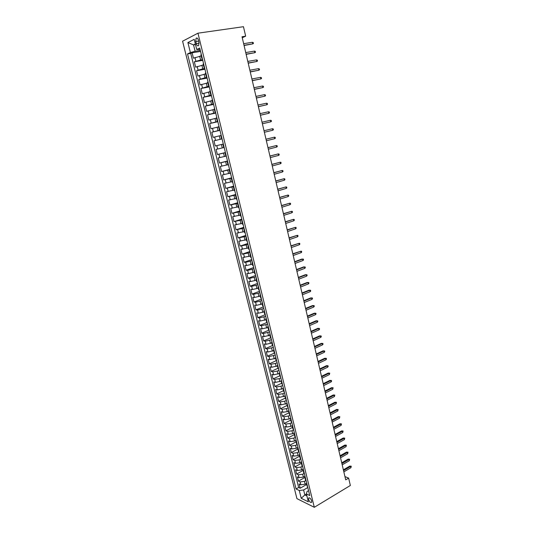 <?xml version="1.0" encoding="UTF-8"?>
<svg xmlns="http://www.w3.org/2000/svg" width="534" height="534" viewBox="0 0 534 534"><rect width="100%" height="100%" fill="white"/><g stroke="black" fill="none" stroke-linecap="round" stroke-linejoin="round"><path stroke-width="0.8" d="M311.676 500.939C310.675 498.416 309.66 497.461 308.619 498.082L308.605 499.43C309.6 501.947 310.621 502.901 311.662 502.28L311.676 500.939M182.581 41.205L296.924 498.629L314.306 507.3L197.96 33.181L182.581 41.205M201.184 55.963L193.448 58.179L192.107 52.779L200.557 51.444M202.54 59.494L194.336 61.777L202.753 60.375M194.336 61.777L195.671 67.15L203.401 64.974M205.603 73.939L197.887 76.075L196.559 70.728L204.936 69.266M207.799 82.863L200.09 84.959L198.768 79.633L207.112 78.118M209.982 91.741L202.286 93.797L200.971 88.497L209.281 86.922M212.158 100.586L204.469 102.601L203.16 97.322L211.437 95.686M214.321 109.377L206.645 111.359L205.343 106.106L213.58 104.41M216.477 118.134L208.807 120.077L207.512 114.85L215.716 113.095M218.62 126.852L210.963 128.754L209.675 123.548L217.839 121.739M220.756 135.523L213.106 137.385L211.824 132.212L219.955 130.343M223.325 144.047L215.242 145.982L213.96 140.829L222.064 138.907M215.242 145.982L223.319 144.026M223.726 147.598L216.09 149.407L217.365 154.54L225.415 152.53M225.835 156.175L218.212 157.951L219.481 163.05L227.491 160.988M227.938 164.712L220.322 166.448L221.583 171.527L229.567 169.411M230.027 173.21L222.418 174.912L223.673 179.965L231.623 177.795M232.11 181.667L224.514 183.329L225.762 188.368L233.678 186.139M234.179 190.084L226.59 191.713L227.838 196.726L235.721 194.449M236.242 198.468L228.665 200.056L229.9 205.049L237.757 202.72M238.291 206.805L230.721 208.367L231.956 213.333L239.779 210.95M240.333 215.109L232.777 216.63L234.005 221.577L241.795 219.147M242.369 223.372L234.82 224.861L236.041 229.787L243.798 227.304M244.392 231.602L236.856 233.058L238.071 237.957L245.794 235.421M246.408 239.793L238.878 241.214L240.086 246.087L247.783 243.504M248.417 247.943L240.894 249.331L242.096 254.184L249.765 251.554M250.413 256.06L242.897 257.415L244.098 262.247L251.734 259.564M252.402 264.136L246.501 265.531L244.899 265.458L246.094 270.271L253.697 267.541M254.378 272.18L248.49 273.568L246.888 273.468L248.076 278.261L255.646 275.484M256.347 280.19L250.473 281.565L248.864 281.445L250.046 286.211L257.588 283.387M258.309 288.16L252.448 289.535L250.833 289.381L252.015 294.127L259.524 291.257M260.258 296.09L254.411 297.465L252.796 297.284L253.97 302.01L261.453 299.093M262.201 303.993L256.367 305.355L254.751 305.148L255.919 309.853L263.369 306.896M264.136 311.856L258.316 313.218L256.694 312.984L257.855 317.663L265.278 314.659M266.065 319.686L260.258 321.041L258.63 320.78L259.784 325.44L267.18 322.389M267.981 327.476L262.187 328.831L260.559 328.543L261.707 333.183L269.076 330.092M269.89 335.239L264.11 336.587L262.474 336.273L263.622 340.892L270.765 337.835M271.793 342.961L266.019 344.303L264.383 343.969L265.525 348.569L272.48 345.538M273.682 350.651L267.928 351.993L266.286 351.626L267.421 356.205L274.302 353.161L274.836 353.528M275.564 358.307L269.824 359.642L268.181 359.255L269.31 363.814L276.158 360.724M277.44 365.93L271.706 367.265L270.064 366.851L271.192 371.39L278.014 368.26M279.309 373.52L273.588 374.848L271.939 374.407L273.061 378.926L279.863 375.762M281.171 381.082L275.457 382.397L273.808 381.937L274.923 386.436L281.698 383.232M283.02 388.605L277.32 389.92L275.671 389.433L276.779 393.912L283.527 390.668M285.416 396.542L284.862 396.094L279.175 397.409L277.52 396.896L278.628 401.354L285.35 398.07M286.705 403.55L281.024 404.859L279.369 404.325L280.47 408.764L287.165 405.439M288.56 410.96L287.259 411.614L282.86 412.281L281.204 411.721L282.299 416.146L288.967 412.782M290.429 418.329L289.081 419.016L284.695 419.671L283.033 419.09L284.121 423.489L290.77 420.091M292.312 425.651L290.897 426.386L286.518 427.026L284.849 426.419L285.937 430.804L292.559 427.367M294.214 432.934L292.705 433.721L288.333 434.356L286.665 433.721L287.746 438.087L294.341 434.616M296.457 441.458L295.889 440.924L296.136 440.156L294.501 441.031L290.142 441.651L288.467 440.997L289.548 445.343L296.116 441.832M297.925 447.425L296.297 448.3L291.938 448.914L290.269 448.233L291.344 452.565L297.885 449.021M299.707 454.654L298.079 455.549L293.733 456.143L292.058 455.442L293.126 459.754L299.641 456.176M301.476 461.857L299.861 462.758L295.516 463.345L293.84 462.624L294.901 466.916L301.396 463.298M303.239 469.032L301.63 469.94L297.291 470.514L295.609 469.773L296.67 474.045L303.145 470.394M304.994 476.174L303.392 477.089L299.06 477.656L297.378 476.889L298.433 481.147L304.881 477.456M242.262 37.754L245.667 36.185L242.022 36.739L345.712 479.852L348.635 478.11L344.944 476.575M195.771 41.565L196.278 43.608C196.953 45.677 197.754 46.311 198.668 45.517L198.928 42.279L198.428 40.23C197.747 38.154 196.953 37.52 196.045 38.314L195.771 41.565L198.648 41.131M308.559 490.666L306.997 491.58L306.416 493.943L309.76 495.552L199.723 48.053L196.732 49.502L200.083 49.529M306.416 493.943L308.358 501.826L301.223 498.302L299.287 490.519L296.07 488.977L187.527 53.947L190.384 52.566L187.895 42.56L194.222 39.322L196.732 49.502M305.762 480.607L304.447 481.368L300.121 481.922L298.433 481.147M306.743 483.283L305.148 484.211L304.447 481.368M304.06 473.451L302.685 474.232L298.352 474.806L296.67 474.045M302.364 466.262L300.922 467.07L296.584 467.651L294.901 466.916M300.675 459.033L299.147 459.874L294.801 460.468L293.126 459.754M298.272 448.827L297.705 448.286L298.426 451.217L298.993 451.771L297.371 452.652L293.012 453.253L291.344 452.565M297.211 444.522L295.582 445.396L291.224 446.01L289.548 445.343M295.422 437.239L293.787 438.107L289.415 438.734L287.746 438.087M293.627 429.93L291.985 430.791L287.606 431.425L285.937 430.804M291.818 422.594L290.169 423.442L285.79 424.089L284.121 423.489M290.009 415.218L288.353 416.059L283.961 416.72L282.299 416.146M288.186 407.816L286.524 408.644L282.126 409.318L280.47 408.764M286.358 400.38L284.689 401.201L280.283 401.882L278.628 401.354M284.522 392.911L282.846 393.718L278.434 394.412L276.779 393.912M282.68 385.408L280.997 386.209L276.579 386.916L274.923 386.436M280.824 377.872L279.135 378.666L274.71 379.38L273.061 378.926M278.962 370.309L277.266 371.09L272.834 371.818L271.192 371.39M277.093 362.706L275.39 363.474L270.952 364.221L269.31 363.814M275.217 355.07L269.063 356.585L267.421 356.205M273.335 347.4L267.167 348.922L265.525 348.569M271.439 339.704L265.258 341.219L263.622 340.892M269.536 331.968L263.342 333.49L261.707 333.183M267.627 324.191L261.413 325.72L259.784 325.44M265.705 316.388L259.484 317.917L257.855 317.663M263.776 308.552L257.542 310.074L255.919 309.853M261.84 300.675L255.586 302.204L253.97 302.01M259.898 292.766L253.63 294.294L252.015 294.127M257.942 284.816L251.661 286.351L250.046 286.211M255.98 276.832L249.685 278.374L248.076 278.261M254.01 268.816L247.696 270.358L246.094 270.271M252.028 260.766L245.7 262.301L244.098 262.247M250.039 252.675L242.096 254.184M248.036 244.545L240.086 246.087M246.034 236.382L238.071 237.957M244.011 228.178L236.041 229.787M241.989 219.941L234.005 221.577M239.953 211.658L231.956 213.333M237.91 203.347L229.9 205.049M235.854 194.99L227.838 196.726M233.792 186.6L225.762 188.368M231.716 178.169L223.673 179.965M229.633 169.699L221.583 171.527M227.544 161.188L219.481 163.05M225.441 152.637L217.365 154.54M222.057 138.873L220.155 139.327L219.3 135.863M219.928 130.223L218.019 130.656L217.158 127.179M217.792 121.525L215.869 121.952L215.008 118.455M215.643 112.787L213.713 113.201L212.846 109.69M213.48 104.01L211.544 104.41L210.676 100.879M211.317 95.192L209.368 95.579L208.494 92.035M209.134 86.334L207.185 86.702L206.304 83.144M206.945 77.43L204.983 77.784L204.101 74.206M204.749 68.485L202.78 68.826L201.892 65.228M192.107 52.779L190.738 53.44L298.653 487.482L300.188 488.216L306.616 484.492M305.148 484.211L300.822 484.765L299.14 483.978L300.188 488.216M213.96 140.829L220.155 139.327M211.824 132.212L218.019 130.656M209.675 123.548L215.869 121.952M207.512 114.85L213.713 113.201M205.343 106.106L211.544 104.41M203.16 97.322L209.368 95.579M200.971 88.497L207.185 86.702M198.768 79.633L204.983 77.784M196.559 70.728L202.78 68.826M202.212 58.186L201.805 58.493L202.313 58.593M201.311 54.521L200.904 54.835L201.805 58.493M195.524 44.609L193.535 44.909L195.117 51.284L190.384 52.566M200.317 50.463L195.117 51.284M348.635 478.11L350.351 485.479L314.306 507.3M245.667 36.185L243.457 26.7L197.96 33.181M195.371 43.995L193.535 44.909L187.895 42.56M306.429 494.003L304.841 494.938L306.903 495.932M307.471 487.722L303.612 489.972L304.841 494.938L301.223 498.302M190.738 53.44L187.527 53.947M203.561 63.673L203.147 63.967L204.048 67.604L204.462 67.317M204.549 67.678L204.048 67.604M205.804 72.778L205.383 73.051L206.278 76.669L206.698 76.409M206.771 76.722L206.278 76.669M208.033 81.842L207.613 82.089L208.494 85.694L208.921 85.453M208.988 85.727L208.494 85.694M210.249 90.86L209.822 91.087L210.703 94.678L211.13 94.458M211.19 94.685L210.703 94.678M212.459 99.838L212.025 100.045L212.906 103.616L213.333 103.416M213.38 103.603L212.906 103.616M214.655 108.769L214.221 108.956L215.095 112.507L215.529 112.334M215.562 112.474L215.095 112.507M216.837 117.66L216.403 117.827L217.271 121.358L217.712 121.205M217.732 121.305L217.271 121.358M219.013 126.511L218.573 126.651L219.441 130.169L219.881 130.036M219.895 130.096L219.441 130.169M221.183 135.316L220.736 135.436L221.597 138.94L222.044 138.827L221.597 138.94M223.332 144.08L222.885 144.18L223.332 144.067M222.885 144.18L223.746 147.664L224.193 147.571M225.482 152.804L225.028 152.884L225.468 152.751M225.028 152.884L225.882 156.355L226.336 156.282M227.618 161.482L227.157 161.548L227.591 161.395M227.157 161.548L228.005 164.999L228.465 164.946M229.74 170.126L229.28 170.166L229.707 169.992M229.28 170.166L230.127 173.603L230.588 173.57M231.856 178.723L231.389 178.75L231.809 178.55M231.389 178.75L232.23 182.167L232.697 182.154M233.959 187.28L233.492 187.287L233.905 187.074M233.492 187.287L234.326 190.691L234.8 190.698M236.055 195.804L235.581 195.784L235.995 195.551M235.581 195.784L236.415 199.175L236.889 199.195M238.137 204.282L237.663 204.248L238.071 203.995M237.663 204.248L238.491 207.619L238.972 207.659M240.213 212.719L239.733 212.666L240.133 212.392M239.733 212.666L240.56 216.023L241.041 216.09M242.282 221.123L241.795 221.049L242.189 220.756M241.795 221.049L242.623 224.393L243.103 224.474M244.338 229.487L243.851 229.393L244.238 229.079M243.851 229.393L244.665 232.724L245.153 232.817M246.381 237.81L245.894 237.697L246.274 237.37M245.894 237.697L246.708 241.008L247.195 241.128M248.417 246.094L247.93 245.967L248.303 245.613M247.93 245.967L248.737 249.265L249.231 249.398M250.446 254.338L249.952 254.191L250.319 253.824M249.952 254.191L250.76 257.475L251.254 257.628M252.469 262.548L251.968 262.388L252.328 261.994M251.968 262.388L252.769 265.652L253.27 265.819M254.478 270.718L253.97 270.538L254.331 270.131M253.97 270.538L254.771 273.788L255.279 273.975M256.474 278.855L255.966 278.655L256.32 278.227M255.966 278.655L256.767 281.892L257.275 282.092M258.463 286.945L257.955 286.731L258.302 286.291M257.955 286.731L258.75 289.955L259.257 290.176M260.445 295.008L259.938 294.775L260.278 294.314M259.938 294.775L260.726 297.985L261.239 298.219M262.421 303.032L261.907 302.785L262.241 302.304M261.907 302.785L262.688 305.975L263.209 306.229M264.383 311.015L263.869 310.755L264.197 310.254M263.869 310.755L264.65 313.932L265.164 314.199M266.339 318.965L265.819 318.685L266.146 318.171M265.819 318.685L266.599 321.848L267.12 322.135M268.288 326.881L267.761 326.581L268.081 326.054M267.761 326.581L268.535 329.732L269.063 330.039M270.224 334.765L269.697 334.444L270.01 333.897M269.697 334.444L270.464 337.581L270.998 337.902M272.153 342.608L271.619 342.274L271.933 341.707M271.619 342.274L272.387 345.391L272.921 345.732M274.069 350.411L273.541 350.064L273.842 349.483M275.985 358.187L275.444 357.82L275.744 357.226M275.444 357.82L276.205 360.917L276.745 361.284M277.887 365.924L277.346 365.543L277.64 364.929M277.346 365.543L278.107 368.627L278.648 369.014M279.783 373.633L279.242 373.233L279.529 372.605M279.242 373.233L279.996 376.303L280.537 376.704M281.665 381.303L281.124 380.889L281.405 380.241M281.124 380.889L281.872 383.939L282.419 384.36M283.547 388.939L283 388.512L283.274 387.851M283 388.512L283.748 391.549L284.295 391.983M286.157 399.572L285.61 399.125L284.862 396.094L285.136 395.42M287.272 404.104L286.725 403.651L286.992 402.956M286.725 403.651L287.466 406.661L288.02 407.128M289.128 411.641L288.574 411.173L288.841 410.459M288.574 411.173L289.308 414.17L289.869 414.644M290.97 419.143L290.416 418.656L290.676 417.935M290.416 418.656L291.15 421.646L291.711 422.134M292.812 426.613L292.252 426.112L292.505 425.371M292.252 426.112L292.979 429.089L293.54 429.596M294.641 434.049L294.074 433.535L294.327 432.78M294.074 433.535L294.801 436.498L295.369 437.019M295.889 440.924L296.617 443.874L297.184 444.408M297.705 448.286L297.945 447.499M300.075 456.169L299.507 455.609L299.741 454.808M299.507 455.609L300.221 458.532L300.796 459.093M301.87 463.479L301.296 462.905L301.53 462.09M301.296 462.905L302.017 465.815L302.591 466.389M303.666 470.754L303.085 470.167L303.312 469.339M303.085 470.167L303.799 473.064L304.373 473.651M305.441 477.997L304.867 477.396L305.088 476.555M304.867 477.396L305.575 480.28L306.156 480.887M307.217 485.212L306.636 484.598L306.856 483.737M298.653 487.482L296.07 488.977M299.287 490.519L303.612 489.972M306.636 484.598L307.924 488.089M244.078 45.497L252.782 43.881L244.025 45.277M252.415 42.293L253.236 42.58L253.436 43.461L252.782 43.881L252.415 42.293L243.644 43.675M246.147 54.361L254.825 52.699L246.101 54.161M254.458 51.117L255.272 51.391L255.479 52.272L254.825 52.699L254.458 51.117L245.727 52.566M248.21 63.179L256.861 61.477L248.17 62.999M256.494 59.901L257.301 60.168L257.508 61.043L256.861 61.477L256.494 59.901L247.796 61.41M250.266 71.956L258.883 70.214L250.232 71.803M258.523 68.646L259.324 68.899L259.524 69.767L258.883 70.214L258.523 68.646L249.859 70.221M252.308 80.694L260.899 78.912L252.282 80.561M260.539 77.35L261.333 77.59L261.533 78.458L260.899 78.912L260.539 77.35L251.914 78.985M254.344 89.392L262.902 87.569L254.317 89.278M262.541 86.014L263.335 86.241L263.536 87.102L262.902 87.569L262.541 86.014L253.95 87.716M256.373 98.042L264.897 96.18L256.353 97.956M264.537 94.631L265.331 94.852L265.531 95.713L264.897 96.18L264.537 94.631L255.986 96.4M258.389 106.66L266.887 104.757L258.369 106.6M266.526 103.216L267.314 103.422L267.514 104.277L266.887 104.757L266.526 103.216L258.009 105.044M260.392 115.237L268.862 113.295L260.385 115.197M268.509 111.76L269.29 111.96L269.483 112.807L268.862 113.295L268.509 111.76L260.025 113.649M262.394 123.775L270.831 121.792L262.388 123.755M270.478 120.263L271.252 120.45L271.452 121.298L270.831 121.792L270.478 120.263L262.027 122.219M272.787 130.249L273.408 129.749L273.208 128.908L272.433 128.734L272.787 130.249L264.377 132.272M272.433 128.734L264.023 130.743M274.736 138.673L275.35 138.159L275.157 137.318L274.389 137.158L274.736 138.673L266.366 140.756M266.005 139.227L274.389 137.158L266.005 139.214M276.679 147.057L277.286 146.536L277.099 145.702L276.332 145.548L276.679 147.057L268.342 149.193M267.981 147.678L276.332 145.548L267.975 147.638M278.614 155.401L279.215 154.873L279.028 154.039L278.267 153.899L278.614 155.401L270.304 157.597M269.95 156.088L278.267 153.899L269.937 156.028M280.537 163.704L281.138 163.17L280.944 162.343L280.19 162.216L280.537 163.704L272.26 165.961M271.913 164.459L280.19 162.216L271.893 164.379M282.453 171.975L283.053 171.434L282.86 170.606L282.106 170.486L282.453 171.975L274.209 174.284M273.862 172.789L282.106 170.486L273.835 172.689M284.355 180.205L284.956 179.658L284.762 178.837L284.015 178.73L284.355 180.205L276.151 182.575M275.804 181.086L284.015 178.73L275.771 180.966M286.257 188.402L286.845 187.841L286.658 187.027L285.917 186.927L286.257 188.402L278.081 190.825M277.733 189.343L285.917 186.927L277.7 189.203M288.146 196.559L288.734 195.991L288.547 195.177L287.806 195.097L288.146 196.559L280.003 199.042M279.656 197.567L287.806 195.097L279.622 197.4M290.022 204.682L290.609 204.108L290.423 203.294L289.688 203.22L290.022 204.682L281.919 207.219M281.572 205.75L289.688 203.22L281.531 205.563M291.898 212.766L292.478 212.185L292.292 211.377L291.564 211.31L291.898 212.766L283.821 215.356M283.481 213.894L291.564 211.31L283.434 213.693M293.76 220.816L294.341 220.228L294.154 219.421L293.426 219.367L293.76 220.816L285.717 223.459M285.376 222.004L293.426 219.367L285.323 221.784M295.616 228.826L296.196 228.232L296.01 227.431L295.282 227.391L295.616 228.826L287.606 231.529M287.265 230.081L295.282 227.391L287.212 229.84M297.465 236.809L298.039 236.202L297.852 235.407L297.131 235.374L297.465 236.809L289.481 239.559M289.148 238.117L297.131 235.374L289.088 237.857M299.307 244.752L299.874 244.138L299.694 243.344L298.973 243.324L299.307 244.752L291.357 247.556M291.017 246.114L298.973 243.324L290.957 245.84M301.136 252.655L301.703 252.041L301.523 251.254L300.809 251.234L301.136 252.655L293.219 255.512M292.886 254.084L300.809 251.234L292.812 253.783M294.741 262.014L302.631 259.117L301.763 259.09L303.339 259.117L302.631 259.117L302.958 260.532L295.075 263.436M301.763 259.09L294.668 261.7M303.339 259.117L303.526 259.904L302.958 260.532M296.584 269.91L304.447 266.96L303.579 266.927L305.154 266.953L304.447 266.96L304.774 268.368L296.917 271.325M303.579 266.927L296.51 269.577M305.154 266.953L305.335 267.734L304.774 268.368M298.426 277.767L306.256 274.77L305.388 274.723L306.957 274.756L306.256 274.77L306.583 276.171L298.753 279.182M305.388 274.723L298.346 277.42M306.957 274.756L307.137 275.531L306.583 276.171M300.255 285.597L308.058 282.546L307.19 282.486L308.759 282.519L308.058 282.546L308.378 283.941L300.589 286.998M307.19 282.486L300.168 285.223M308.759 282.519L308.932 283.294L308.378 283.941M302.077 293.386L309.853 290.289L308.979 290.209L310.548 290.256L309.853 290.289L310.174 291.677L302.411 294.788M308.979 290.209L301.99 292.999M310.548 290.256L310.721 291.023L310.174 291.677M303.893 301.143L311.636 297.992L310.761 297.905L312.33 297.952L311.636 297.992L311.956 299.38L304.22 302.538M310.761 297.905L303.799 300.735M312.33 297.952L312.503 298.72L311.956 299.38M305.702 308.866L313.411 305.668L312.537 305.568L314.099 305.615L313.411 305.668L313.732 307.043L306.029 310.254M312.537 305.568L305.602 308.445M314.099 305.615L314.279 306.382L313.732 307.043M307.504 316.555L315.18 313.311L314.306 313.198L315.868 313.251L315.18 313.311L315.501 314.68L307.824 317.937M314.306 313.198L307.397 316.115M315.868 313.251L316.041 314.012L315.501 314.68M309.293 324.211L316.942 320.921L316.068 320.794L317.623 320.847L316.942 320.921L317.263 322.282L309.613 325.586M316.068 320.794L309.186 323.751M317.623 320.847L317.803 321.608L317.263 322.282M311.075 331.834L318.698 328.49L317.823 328.357L319.379 328.41L318.698 328.49L319.012 329.852L311.395 333.203M317.823 328.357L310.968 331.36M319.379 328.41L319.552 329.171L319.012 329.852M312.851 339.424L320.447 336.033L319.566 335.886L321.121 335.946L320.447 336.033L320.76 337.388L313.171 340.785M319.566 335.886L312.737 338.93M321.121 335.946L321.294 336.7L320.76 337.388M314.619 346.98L322.189 343.542L321.308 343.382L322.856 343.449L322.189 343.542L322.496 344.891L314.94 348.335M321.308 343.382L314.499 346.473M322.856 343.449L323.03 344.196L322.496 344.891M316.382 354.503L323.918 351.025L323.037 350.851L324.585 350.918L323.918 351.025L324.231 352.367L316.695 355.858M323.037 350.851L316.262 353.982M324.585 350.918L324.752 351.659L324.231 352.367M318.137 361.999L325.64 358.468L324.759 358.281L326.301 358.354L325.64 358.468L325.954 359.803L318.451 363.34M324.759 358.281L318.01 361.451M326.301 358.354L326.474 359.095L325.954 359.803M319.879 369.455L327.362 365.883L326.474 365.683L328.016 365.757L327.362 365.883L327.669 367.212L320.193 370.796M326.474 365.683L319.753 368.894M328.016 365.757L328.19 366.498L327.669 367.212M321.622 376.884L329.071 373.266L328.183 373.059L329.725 373.132L329.071 373.266L329.378 374.588L321.929 378.219M328.183 373.059L321.481 376.31M329.725 373.132L329.378 374.588M323.35 384.28L330.773 380.615L329.885 380.395L331.42 380.475L330.773 380.615L331.08 381.937L323.657 385.608M329.885 380.395L323.21 383.686M331.42 380.475L331.594 381.209L331.08 381.937M325.072 391.642L332.468 387.938L331.581 387.704L333.116 387.784L332.468 387.938L332.769 389.253L325.38 392.964M331.581 387.704L324.932 391.035M333.116 387.784L332.769 389.253M326.788 398.971L334.157 395.227L333.269 394.98L334.798 395.067L334.157 395.227L334.458 396.535L327.095 400.293M333.269 394.98L326.641 398.351M334.798 395.067L334.458 396.535M328.497 406.274L335.833 402.482L334.952 402.229L336.473 402.316L335.833 402.482L336.14 403.784L328.804 407.589M334.952 402.229L328.343 405.633M336.473 402.316L336.14 403.784M330.199 413.543L337.508 409.711L336.62 409.444L338.149 409.531L337.508 409.711L337.808 411.006L330.506 414.851M336.62 409.444L330.045 412.889M338.149 409.531L337.808 411.006M331.894 420.785L339.177 416.907L338.289 416.627L339.811 416.72L339.177 416.907L339.477 418.195L332.195 422.087M338.289 416.627L331.734 420.111M339.811 416.72L339.477 418.195M333.576 427.994L340.832 424.069L339.944 423.782L341.466 423.883L340.832 424.069L341.133 425.358L333.883 429.289M339.944 423.782L333.416 427.307M341.466 423.883L341.133 425.358M335.259 435.17L342.488 431.205L341.6 430.911L343.115 431.011L342.488 431.205L342.788 432.487L335.559 436.458M341.6 430.911L335.092 434.469M343.115 431.011L342.788 432.487M336.927 442.319L344.136 438.314L343.242 438.007L344.757 438.107L344.136 438.314L344.43 439.589L337.228 443.6M343.242 438.007L336.76 441.605M344.757 438.107L344.43 439.589M338.596 449.434L345.772 445.389L344.884 445.069L346.392 445.176L345.772 445.389L346.065 446.664L338.896 450.716M344.884 445.069L338.423 448.707M346.392 445.176L346.065 446.664M340.251 456.523L347.407 452.438L346.513 452.104L348.021 452.218L347.407 452.438L347.701 453.706L340.552 457.798M346.513 452.104L340.078 455.776M348.021 452.218L347.701 453.706M341.907 463.585L349.029 459.454L348.135 459.113L349.643 459.227L349.029 459.454L349.323 460.715L342.201 464.847M348.135 459.113L341.727 462.824M349.643 459.227L349.323 460.715M343.549 470.608L350.651 466.442L349.757 466.095L351.259 466.209L350.651 466.442L350.938 467.697L343.849 471.876M349.757 466.095L343.369 469.833M351.259 466.209L350.938 467.697M303.392 477.089L302.685 474.232M301.63 469.94L300.922 467.07M299.861 462.758L299.147 459.874M298.079 455.549L297.371 452.652M296.297 448.3L295.582 445.396M294.501 441.031L293.787 438.107M292.705 433.721L291.985 430.791M290.897 426.386L290.169 423.442M289.081 419.016L288.353 416.059M287.259 411.614L286.524 408.644M285.423 404.185L284.689 401.201M283.581 396.715L282.846 393.718M281.738 389.219L280.997 386.209M279.883 381.69L279.135 378.666M278.014 374.12L277.266 371.09M276.145 366.524L275.39 363.474M274.262 358.895L273.508 355.831M272.373 351.232L271.619 348.155M270.478 343.529L269.717 340.445M268.569 335.799L267.808 332.695M266.66 328.03L265.892 324.912M264.737 320.226L263.963 317.096M262.801 312.39L262.027 309.246M260.866 304.52L260.085 301.363M258.917 296.61L258.129 293.44M256.954 288.667L256.173 285.483M254.992 280.69L254.204 277.486M253.016 272.674L252.222 269.463M251.033 264.624L250.232 261.393M249.038 256.54L248.237 253.29M247.035 248.41L246.234 245.153M245.026 240.253L244.218 236.976M243.003 232.05L242.196 228.759M240.974 223.813L240.16 220.509M238.932 215.542L238.117 212.218M236.889 207.232L236.061 203.895M234.827 198.875L234.005 195.524M232.764 190.491L231.93 187.12M230.681 182.061L229.847 178.676M228.599 173.59L227.758 170.192M226.503 165.086L225.662 161.675M224.393 156.542L223.546 153.111M222.278 147.951L221.43 144.507M200.557 59.821L199.669 56.21M195.844 61.09L194.95 57.478M300.822 484.765L300.121 481.922M299.06 477.656L298.352 474.806M297.291 470.514L296.584 467.651M295.516 463.345L294.801 460.468M293.733 456.143L293.012 453.253M291.938 448.914L291.224 446.01M290.142 441.651L289.415 438.734M288.333 434.356L287.606 431.425M286.518 427.026L285.79 424.089M284.695 419.671L283.961 416.72M282.86 412.281L282.126 409.318M281.024 404.859L280.283 401.882M279.175 397.409L278.434 394.412M277.32 389.92L276.579 386.916M275.457 382.397L274.71 379.38M273.588 374.848L272.834 371.818M271.706 367.265L270.952 364.221M269.824 359.642L269.063 356.585M267.928 351.993L267.167 348.922M266.019 344.303L265.258 341.219M264.11 336.587L263.342 333.49M262.187 328.831L261.413 325.72M260.258 321.041L259.484 317.917M258.316 313.218L257.542 310.074M256.367 305.355L255.586 302.204M254.411 297.465L253.63 294.294M252.448 289.535L251.661 286.351M250.473 281.565L249.685 278.374M248.49 273.568L247.696 270.358M246.501 265.531L245.7 262.301M244.499 257.455L243.698 254.217M242.489 249.345L241.682 246.087M240.474 241.194L239.659 237.924M238.444 233.011L237.63 229.727M236.408 224.787L235.587 221.49M234.359 216.53L233.538 213.213M232.303 208.233L231.476 204.902M230.241 199.896L229.406 196.545M228.165 191.519L227.33 188.155M226.076 183.102L225.241 179.731M223.986 174.651L223.145 171.26M221.877 166.161L221.036 162.75M219.768 157.63L218.92 154.206M217.645 149.059L216.791 145.615M215.509 140.449L214.655 136.991M213.366 131.791L212.505 128.32M211.21 123.1L210.349 119.609M209.048 114.369L208.18 110.865M206.872 105.592L205.997 102.067M204.689 96.774L203.814 93.236M202.493 87.916L201.612 84.359M200.29 79.019L199.402 75.448M198.074 70.074L197.179 66.483M199.082 43.181L196.278 43.608M309.159 497.761L308.619 498.082M274.302 353.174L273.541 350.064M197.266 38.134L196.045 38.314"/></g></svg>
